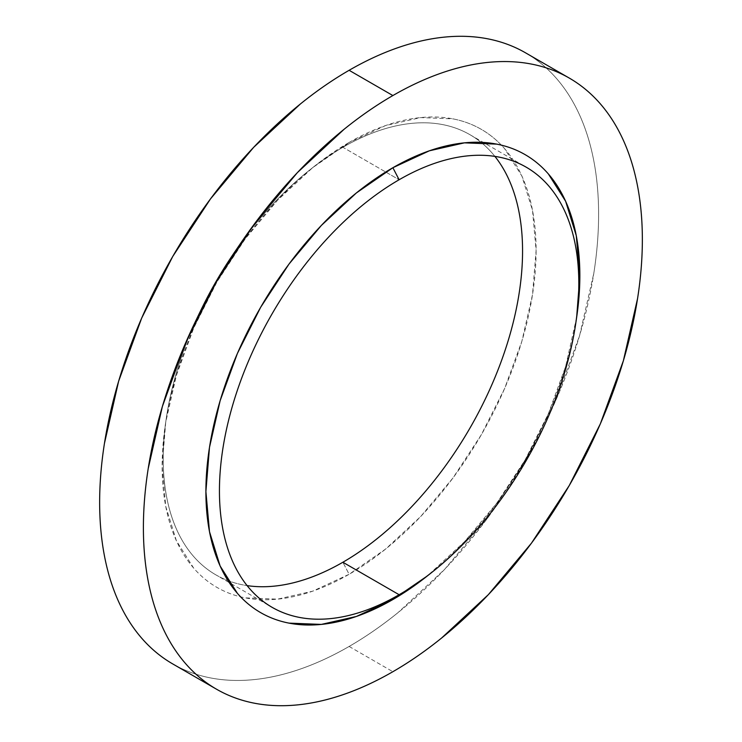 <?xml version="1.0" encoding="UTF-8"?>
<svg xmlns="http://www.w3.org/2000/svg" width="742" height="742" viewBox="0 0 742 742"><rect width="100%" height="100%" fill="white"/><g stroke="black" fill="none" stroke-linecap="round" stroke-linejoin="round"><path stroke-width="0.56" stroke-dasharray="3.71 2.78" d="M215.82 574.837A254.116 146.721 120 0 1 176.865 371.204A254.116 146.721 120 0 1 342.878 147.278L385.719 172.014L342.878 147.278A254.116 146.721 120 0 1 481.029 142.325A254.116 146.721 120 0 1 494.905 156.386A254.116 146.721 120 0 0 469.936 134.692A254.116 146.721 120 0 0 342.878 147.278L349.12 142.464A264.43 152.666 -60 0 1 501.388 145.154A264.43 152.666 -60 0 1 515.338 361.308A264.43 152.666 -60 0 1 349.12 574.28L342.878 562.25L349.12 574.28A264.43 152.666 -60 0 1 240.603 596.846A264.43 152.666 -60 0 1 165.327 424.823A264.43 152.666 -60 0 1 314.775 165.967A264.43 152.666 -60 0 1 349.12 142.464L342.878 147.278A254.116 146.721 120 0 0 309.868 169.862A254.116 146.721 120 0 0 166.245 418.627A254.116 146.721 120 0 0 227.98 580.624A254.116 146.721 120 0 0 247.095 585.614A254.116 146.721 120 0 1 215.82 574.837L272.064 607.308M385.719 172.014L399.122 179.75L385.719 172.014M349.12 646.449L392.88 671.705L349.12 646.449A352.821 203.707 120 0 0 579.613 335.542A352.821 203.707 120 0 0 525.531 52.821C537.115 59.508 547.457 68.088 556.565 78.559C565.664 89.031 573.343 101.2 579.613 115.056C585.883 128.913 590.613 144.189 593.813 160.903C597.013 177.607 598.608 195.415 598.608 214.336C598.608 233.248 597.013 252.901 593.813 273.306L579.613 335.542L556.565 398.658L525.531 460.226L487.726 517.879L444.597 569.402L397.795 612.818C381.731 625.775 365.509 636.988 349.12 646.449C332.741 655.909 316.519 663.431 300.454 669.015C284.39 674.599 268.79 678.142 253.653 679.644C238.516 681.137 224.14 680.562 210.524 677.919C196.899 675.276 184.294 670.61 172.71 663.923A352.821 203.707 120 0 0 349.12 646.449M576.645 317.4L565.627 366.52L548.347 413.823L525.095 459.966L496.76 503.178L464.427 541.79L427.401 575.894M427.225 576.033A264.43 152.666 120 0 0 576.673 317.177M349.12 142.464L312.651 167.673L277.573 200.21L245.24 238.822L216.905 282.034L193.653 328.177L176.373 375.48L165.735 422.124L162.146 466.319L165.735 506.369L176.373 540.732L193.653 568.084C200.479 575.931 208.224 582.359 216.905 587.376C225.587 592.385 235.038 595.882 245.24 597.866L277.573 599.156L312.651 591.188L349.12 574.28L385.599 549.071L420.677 516.534L453.01 477.913L481.345 434.71L504.597 388.567L521.876 341.264L532.515 294.611L536.104 250.416L532.515 210.366L521.876 176.012L504.597 148.66C497.771 140.813 490.026 134.376 481.345 129.368C472.663 124.35 463.212 120.853 453.01 118.878L420.677 117.588L385.599 125.546L349.12 142.464M165.327 424.823L166.245 418.627M314.775 165.967L309.868 169.862M469.936 134.692L526.18 167.163"/><path stroke-width="1.11" d="M247.095 585.614A254.116 146.721 120 0 0 342.878 562.25A254.116 146.721 120 0 0 500.191 364.192A254.116 146.721 120 0 0 494.905 156.386A254.116 146.721 120 0 1 500.191 364.192A254.116 146.721 120 0 1 342.878 562.25L399.122 594.722L342.878 562.25A254.116 146.721 120 0 1 247.095 585.614M575.755 323.373A254.116 146.721 -60 0 1 432.132 572.138A254.116 146.721 -60 0 1 399.122 594.722A254.116 146.721 -60 0 1 272.064 607.308A254.116 146.721 -60 0 1 233.118 403.685A254.116 146.721 -60 0 1 399.122 179.75A254.116 146.721 -60 0 1 575.755 323.373L576.673 317.177A264.43 152.666 120 0 0 392.88 167.72L399.122 179.75A254.116 146.721 -60 0 1 526.18 167.163A254.116 146.721 -60 0 1 565.135 370.796A254.116 146.721 -60 0 1 399.122 594.722A254.116 146.721 -60 0 1 219.437 490.981A254.116 146.721 -60 0 1 399.122 179.75L392.88 167.72A264.43 152.666 120 0 0 205.896 491.584A264.43 152.666 120 0 0 392.88 599.536L399.122 594.722L392.88 599.536L356.401 616.454L321.323 624.412L288.99 623.122C278.788 621.147 269.337 617.65 260.655 612.632C251.974 607.624 244.229 601.187 237.403 593.34L220.124 565.988L209.485 531.634L205.896 491.584L209.485 447.389L220.124 400.736L237.403 353.433L260.655 307.29L288.99 264.087L321.323 225.466L356.401 192.929L392.88 167.72L429.349 150.811L464.427 142.844L496.76 144.133C506.962 146.118 516.413 149.615 525.095 154.624C533.776 159.641 541.521 166.069 548.347 173.916L565.627 201.267L576.265 235.631L579.854 275.681L576.645 317.4M392.88 95.551L349.12 70.295A352.821 203.707 120 0 0 118.637 381.202A352.821 203.707 120 0 0 172.719 663.923C161.135 657.236 150.793 648.656 141.685 638.185C132.586 627.704 124.906 615.545 118.637 601.688C112.367 587.831 107.636 572.546 104.436 555.841C101.237 539.137 99.641 521.32 99.641 502.408C99.641 483.496 101.237 463.833 104.436 443.438L118.637 381.202L141.685 318.086L172.71 256.519L210.524 198.865L253.653 147.343L300.454 103.926C316.519 90.96 332.741 79.746 349.12 70.295L392.88 95.551A352.821 203.707 -60 0 1 569.281 78.077A352.821 203.707 -60 0 1 623.363 360.798A352.821 203.707 -60 0 1 392.88 671.705A352.821 203.707 -60 0 1 216.469 689.179A352.821 203.707 -60 0 1 162.387 406.458A352.821 203.707 -60 0 1 392.88 95.551C376.491 105.012 360.269 116.225 344.205 129.182L297.403 172.598L254.274 224.121L216.469 281.774L185.435 343.342L162.387 406.458L148.187 468.694C144.987 489.099 143.391 508.752 143.391 527.664C143.391 546.585 144.987 564.393 148.187 581.097C151.387 597.811 156.117 613.087 162.387 626.944C168.657 640.8 176.336 652.969 185.435 663.441C194.543 673.912 204.885 682.492 216.469 689.179C228.044 695.866 240.649 700.531 254.274 703.184C267.89 705.827 282.266 706.403 297.403 704.9C312.54 703.397 328.14 699.854 344.205 694.271C360.269 688.687 376.491 681.165 392.88 671.705C409.259 662.254 425.481 651.04 441.546 638.074L488.347 594.657L531.476 543.135L569.29 485.481L600.315 423.914L623.363 360.798L637.563 298.562C640.763 278.167 642.359 258.504 642.359 239.592C642.359 220.68 640.763 202.863 637.563 186.159C634.364 169.454 629.633 154.169 623.363 140.312C617.094 126.455 609.414 114.296 600.315 103.815C591.207 93.344 580.865 84.764 569.29 78.077C557.706 71.39 545.101 66.724 531.476 64.081C517.86 61.438 503.484 60.863 488.347 62.356C473.21 63.858 457.61 67.401 441.546 72.985C425.481 78.569 409.259 86.091 392.88 95.551M525.531 52.821A352.821 203.707 120 0 0 349.12 70.295C365.509 60.835 381.731 53.313 397.795 47.729C413.86 42.146 429.46 38.603 444.597 37.1C459.734 35.597 474.11 36.172 487.726 38.816C501.351 41.469 513.956 46.134 525.531 52.821L569.281 78.077M427.401 575.894L392.88 599.536A264.43 152.666 120 0 0 427.225 576.033L432.132 572.138M216.469 689.179L172.719 663.923"/></g></svg>
